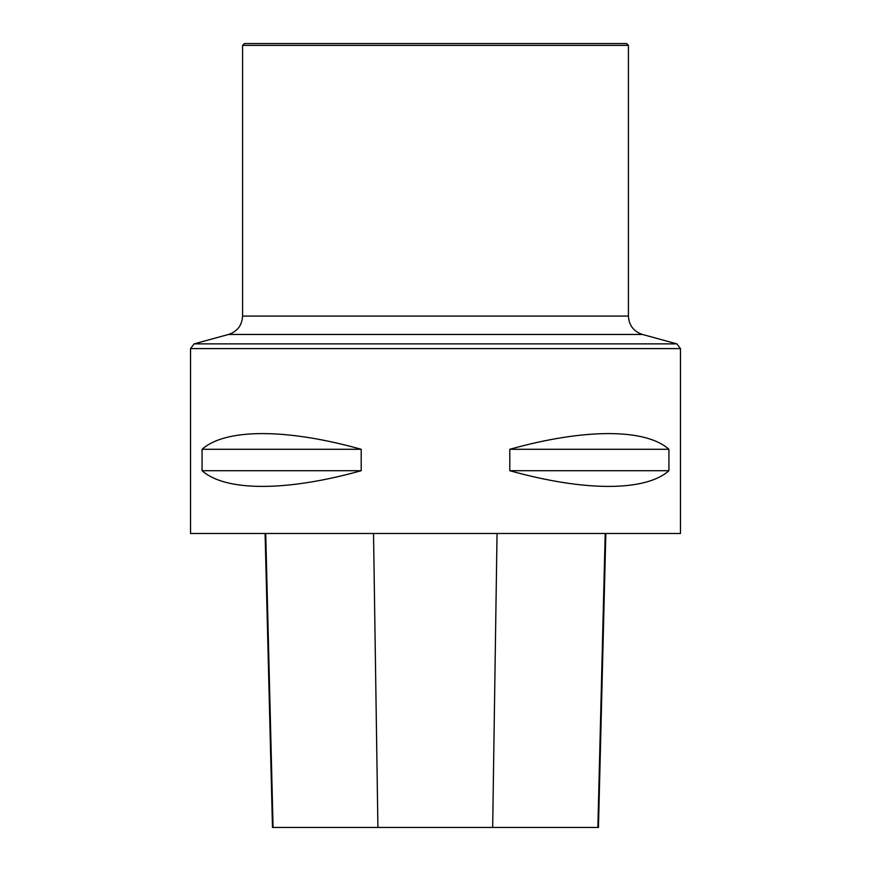 <?xml version="1.0" encoding="UTF-8"?>
<svg xmlns="http://www.w3.org/2000/svg" width="871" height="871" viewBox="0 0 871 871"><rect width="100%" height="100%" fill="white"/><g stroke="black" fill="none" stroke-linecap="round" stroke-linejoin="round"><path stroke-width="1.31" d="M190.531 533.488L680.469 533.488L680.469 348.596L190.531 348.596L190.531 533.488M668.928 449.284L668.928 470.71C645.553 491.636 584.419 491.636 509.807 470.71L509.807 449.284C584.419 428.358 645.553 428.358 668.928 449.284L509.807 449.284M361.193 449.284L361.193 470.71C286.581 491.636 225.447 491.636 202.072 470.71L202.072 449.284C225.447 428.358 286.581 428.358 361.193 449.284L202.072 449.284M265.089 533.488L272.481 827.45L598.453 827.45L605.835 533.488M202.072 470.71L361.193 470.71M509.807 470.71L668.928 470.71M628.416 45.39L242.584 45.39L244.424 43.55L626.576 43.55L628.416 45.39L628.416 316.075C628.971 325.34 633.642 331.47 642.428 334.453L228.572 334.453L194.135 343.871L190.531 348.596M642.428 334.453L676.865 343.871L680.469 348.596M273.069 827.45L265.72 533.488M377.916 827.45L373.528 533.488M492.67 827.45L497.047 533.488M597.865 827.45L605.203 533.488M194.135 343.871L676.865 343.871M628.416 316.075L242.584 316.075L242.584 45.39M228.572 334.453C237.358 331.47 242.029 325.34 242.584 316.075"/></g></svg>

